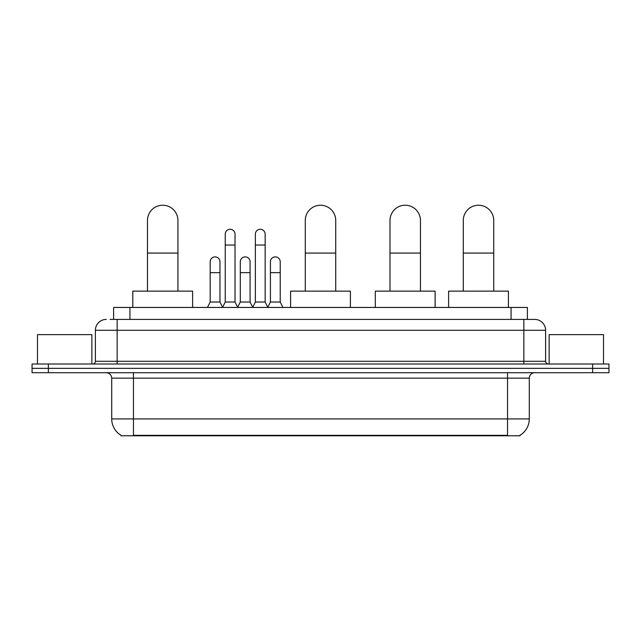 <?xml version="1.0" encoding="UTF-8"?>
<svg xmlns="http://www.w3.org/2000/svg" width="641" height="641" viewBox="0 0 641 641"><rect width="100%" height="100%" fill="white"/><g stroke="black" fill="none" stroke-linecap="round" stroke-linejoin="round"><path stroke-width="0.96" d="M110.076 319.41L117.143 319.41L110.076 319.41L113.617 319.41L113.617 307.448L527.383 307.448L527.383 319.41M520.051 435.239L520.051 435.768L120.949 435.768L120.949 435.239M121.109 435.335A19.03 19.03 0 0 1 111.71 418.918L133.456 418.918L133.456 435.335L507.544 435.335L507.544 418.918L529.29 418.918L529.29 378.134A5.44 5.44 0 0 1 534.73 372.701M111.71 418.918L111.71 378.134C111.382 374.833 109.571 373.022 106.27 372.701M519.891 435.335A19.03 19.03 0 0 0 529.29 418.918M48.363 364L608.95 364L608.95 368.351L32.05 368.351L32.05 372.701L48.363 372.701L48.363 368.351L32.05 368.351L32.05 364L48.363 364L48.363 368.351L608.95 368.351L608.95 372.701L48.363 372.701M106.27 319.41A10.873 10.873 0 0 0 95.397 330.283L95.397 361.284A2.716 2.716 0 0 1 92.673 364M534.73 319.41L523.857 319.41L534.73 319.41A10.873 10.873 0 0 1 545.603 330.283L545.603 361.284C545.763 362.934 546.669 363.84 548.327 364M545.603 330.283L117.143 330.283L117.143 319.41L523.857 319.41L523.857 361.284L545.603 361.284M91.863 364L91.863 334.634L37.49 334.634L37.49 364M603.51 364L603.51 334.634L549.137 334.634L549.137 364M147.486 291.142L147.486 220.456A15.224 15.224 0 0 1 162.71 205.232A15.224 15.224 0 0 1 177.934 220.456A15.224 15.224 0 0 0 162.71 205.232M177.934 291.142L177.934 220.456M192.612 307.448L192.612 291.142L132.807 291.142L132.807 307.448M305.276 291.142L305.276 220.456A15.224 15.224 0 0 1 320.5 205.232A15.224 15.224 0 0 1 335.724 220.456A15.224 15.224 0 0 0 320.5 205.232M335.724 291.142L335.724 220.456M350.403 307.448L350.403 291.142L290.597 291.142L290.597 307.448M389.992 291.142L389.992 220.456A15.224 15.224 0 0 1 405.216 205.232A15.224 15.224 0 0 1 420.44 220.456A15.224 15.224 0 0 0 405.216 205.232M420.44 291.142L420.44 220.456M435.119 307.448L435.119 291.142L375.305 291.142L375.305 307.448M463.283 291.142L463.283 220.456A15.224 15.224 0 0 1 478.507 205.232A15.224 15.224 0 0 1 493.73 220.456A15.224 15.224 0 0 0 478.507 205.232M493.73 291.142L493.73 220.456M508.417 307.448L508.417 291.142L448.604 291.142L448.604 307.448M222.523 307.448L225.239 302.015L235.023 302.015L237.747 307.448M235.023 302.015L235.023 234.157A4.896 4.896 0 0 0 230.135 229.262A4.896 4.896 0 0 1 230.44 229.27M225.239 302.015L225.239 245.03L235.023 245.03M225.239 245.03L225.239 234.157A4.896 4.896 0 0 1 230.135 229.262M252.642 307.448L255.358 302.015L265.15 302.015L267.866 307.448M265.15 302.015L265.15 234.157A4.896 4.896 0 0 0 260.254 229.262A4.896 4.896 0 0 1 260.558 229.27M255.358 302.015L255.358 245.03L265.15 245.03M255.358 245.03L255.358 234.157A4.896 4.896 0 0 1 260.254 229.262M207.46 307.448L210.176 302.015L219.967 302.015L222.603 307.287M219.967 302.015L219.967 261.776A4.896 4.896 0 0 0 215.376 256.897A4.896 4.896 0 0 1 219.967 261.776M210.176 302.015L210.176 272.649L219.967 272.649M210.176 272.649L210.176 261.776A4.896 4.896 0 0 1 215.376 256.897M237.659 307.287L240.303 302.015L250.086 302.015L252.722 307.287M250.086 302.015L250.086 261.776A4.896 4.896 0 0 0 245.503 256.897A4.896 4.896 0 0 1 250.086 261.776M240.303 302.015L240.303 272.649L250.086 272.649M240.303 272.649L240.303 261.776A4.896 4.896 0 0 1 245.503 256.897M267.786 307.287L270.422 302.015L280.213 302.015L282.929 307.448M280.213 302.015L280.213 261.776A4.896 4.896 0 0 0 275.622 256.897A4.896 4.896 0 0 1 280.213 261.776M270.422 302.015L270.422 272.649L280.213 272.649M270.422 272.649L270.422 261.776A4.896 4.896 0 0 1 275.622 256.897M505.372 435.768L505.372 435.239M135.628 435.768L135.628 435.239M129.931 319.41L129.931 307.448M511.069 319.41L511.069 307.448M507.544 372.701L507.544 378.134L111.71 378.134M529.29 378.134L507.544 378.134L507.544 418.918L133.456 418.918L133.456 372.701M592.637 372.701L592.637 364M117.143 364L117.143 330.283L95.397 330.283M95.397 361.284L523.857 361.284L523.857 364M147.486 253.075L177.934 253.075M305.276 253.075L335.724 253.075M389.992 253.075L420.44 253.075M463.283 253.075L493.73 253.075"/></g></svg>
